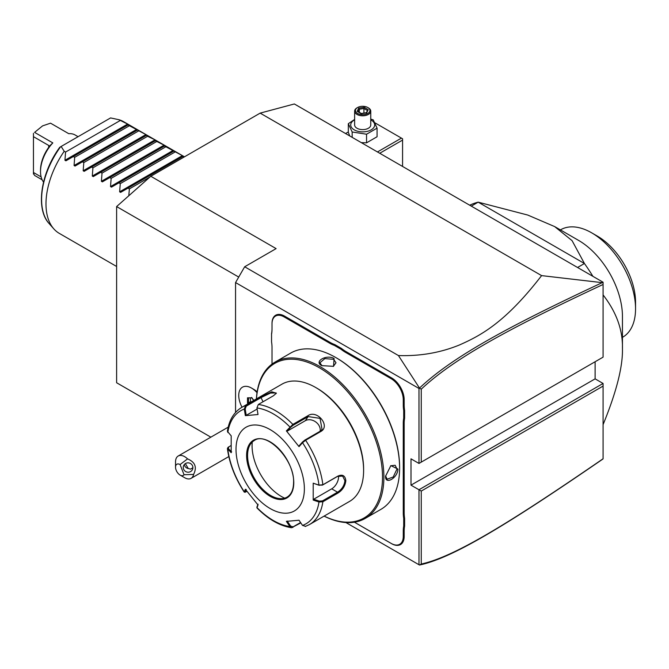 <?xml version="1.0" encoding="UTF-8"?>
<svg xmlns="http://www.w3.org/2000/svg" width="669" height="669" viewBox="0 0 669 669"><rect width="100%" height="100%" fill="white"/><g stroke="black" fill="none" stroke-linecap="round" stroke-linejoin="round"><path stroke-width="1" d="M603.078 386.088L421.253 491.063L418.978 489.75L418.978 564.736L345.932 522.564L419.496 565.037L421.253 564.034C453.406 556.993 505.873 525.591 603.078 458.767L603.078 383.462L595.109 378.855L595.109 361.753M419.496 388.079L398.431 355.548C420.082 356.268 440.419 352.747 459.436 344.978C480.325 335.696 505.028 323.027 541.597 275.611L602.192 282.653C504.71 328.236 452.16 357.363 419.496 388.079L418.978 388.455L418.978 463.441L603.078 357.146L603.078 282.218L294.343 103.963L260.166 113.12L150.793 176.265L116.615 206.57L116.615 382.752L210.86 437.166M603.078 458.892L602.192 459.528C504.485 526.662 451.976 558.147 419.496 565.037M602.192 282.653L603.078 282.502L603.078 284.476C506.09 329.8 453.582 358.927 421.253 389.157L421.253 462.128L603.078 357.146M541.597 275.611L260.166 113.12M150.793 176.265L276.113 248.617L244.67 266.772L398.431 355.548M238.724 277.075L116.615 206.57M235.555 412.439L235.555 282.561L244.67 266.772M418.978 388.455L235.555 282.561M603.078 383.462L418.978 489.75L411 485.15L595.109 378.855M421.253 462.128L418.978 463.441L411 458.834L411 485.15M257.03 392.67A18.046 10.42 -120 0 0 251.527 388.053L253.785 389.35A14.852 8.58 60 0 1 257.147 391.934M403.256 404.929L404.168 404.929A33.191 19.158 -120 0 0 404.62 410.507L403.708 410.557A33.835 19.535 60 0 1 403.256 404.929L403.256 399.636A17.076 9.859 -120 0 0 391.181 378.721L391.633 377.935L346.04 351.61A33.191 19.158 -120 0 1 341.441 348.424L334.743 344.56A33.191 19.158 -120 0 1 330.135 342.428L284.542 316.103A17.72 10.236 60 0 0 272.015 323.336L272.015 329.156A33.835 19.535 60 0 1 271.555 334.257L271.555 333.68A33.191 19.158 -120 0 0 272.015 328.63M391.633 377.935A17.72 10.236 60 0 1 404.168 399.636L404.168 404.929M404.62 410.507L404.62 418.242A33.191 19.158 -120 0 0 404.168 423.293L404.168 512.797A33.191 19.158 -120 0 0 404.62 518.375L404.62 526.11A33.191 19.158 -120 0 0 404.168 531.161L404.168 536.454A17.72 10.236 60 0 1 391.633 543.688L354.419 522.205L391.181 543.42A17.076 9.859 -120 0 0 403.256 536.454L403.256 531.161A33.835 19.535 60 0 1 403.708 526.06L404.62 526.11M419.471 565.021L418.978 564.736M421.253 491.063L421.253 564.034M419.471 388.171L421.253 389.157M184.034 474.722L193.584 474.421A12.887 7.443 60 0 1 191.091 478.343A12.887 7.443 60 0 1 189.202 478.929A12.887 7.443 60 0 1 184.644 477.708L180.086 475.074A6.447 3.721 -120 0 0 184.034 474.722L180.086 464.554A6.447 3.721 -120 0 0 175.529 467.179A6.447 3.721 -120 0 0 180.086 475.074M175.529 467.179L175.529 461.919A12.887 7.443 60 0 1 178.205 456.015A12.887 7.443 60 0 1 180.086 455.438A12.887 7.443 60 0 1 187.554 458.884L180.086 464.554M193.584 474.421C197.179 467.271 195.172 462.095 187.554 458.884M192.588 465.942A4.834 4.666 15 0 1 188.34 472.205A4.834 4.666 15 0 1 183.406 466.276A4.834 4.666 15 0 1 192.588 465.942M185.355 463.617L188.248 468.501L190.606 469.128L192.898 467.681M188.248 468.501A4.834 4.666 15 0 1 184.284 464.57M251.527 388.053A18.046 10.42 -120 0 0 242.504 387.159A18.046 10.42 -120 0 0 242.496 387.167M257.03 392.703A18.046 10.42 -120 0 0 242.479 387.167A18.046 10.42 -120 0 0 242.036 407.212M253.86 400.388L251.502 397.453L252.012 397.838L247.497 397.812L251.837 397.896M247.497 397.812L247.497 403.156L248.517 402.813L248.876 403.265M250.281 398.038L250.649 402.245M250.281 401.793L248.517 402.813L248.517 398.197M391.181 378.721L345.589 352.396A33.835 19.535 60 0 1 340.939 349.193L341.441 348.424M403.708 410.557L403.708 418.192L404.62 418.242M404.62 518.375L403.708 518.425A33.835 19.535 60 0 1 403.256 512.797L403.256 423.293A33.835 19.535 60 0 1 403.708 418.192M403.708 518.425L403.708 526.06M271.555 334.257L271.555 341.892A33.835 19.535 60 0 1 272.015 347.52L272.015 364.103M334.743 344.56L334.324 345.371A33.835 19.535 60 0 1 329.683 343.214L284.091 316.897A17.076 9.859 -120 0 0 272.015 323.863L272.015 323.336M334.324 345.371L340.939 349.193M324.08 516.117A90.223 52.09 -120 0 0 365.199 518.425L380.92 509.352A90.223 52.09 -120 0 0 399.61 468.049L399.61 467.255A89.261 51.53 -120 0 0 336.499 357.94L335.813 357.547A90.223 52.09 -120 0 0 290.697 353.073L274.976 362.155A90.223 52.09 -120 0 0 256.411 398.916M399.61 467.255L399.61 468.049A90.223 52.09 -120 0 0 335.813 357.547M385.595 476.136L390.863 465.632L397.896 469.028C397.93 477.867 384.909 485.393 385.595 476.136L385.595 476.127M365.199 518.425A90.223 52.09 -120 0 0 383.889 477.122A90.223 52.09 -120 0 0 344.502 386.322A90.223 52.09 -120 0 0 274.976 362.155M321.797 365.634C313.435 361.594 326.472 354.085 334.099 358.525L333.53 366.328L321.814 365.642M390.654 465.783L395.17 465.256L396.985 469.028L393.213 476.989L387.117 479.213L385.595 475.86M324.139 516.092A89.261 51.53 -120 0 0 382.517 477.122A89.261 51.53 -120 0 0 321.772 369.221A89.261 51.53 -120 0 0 256.47 398.883M256.938 407.939A65.278 37.69 60 0 1 289.861 426.947L290.647 427.29L293.097 425.3L308.192 416.586L320.058 418.368L322.048 429.456L320.033 431.313L304.939 440.026L302.488 442.017L302.522 442.702L299.035 446.641L286.365 430.886L292.863 424.414L307.957 415.7C317.156 409.277 330.871 426.228 320.71 431.555L305.616 440.269L302.522 442.702A65.278 37.69 60 0 1 318.979 485.117L322.433 485.117L337.527 476.403L342.637 476.085L344.928 480.676C344.318 485.61 341.851 489.449 337.527 492.192L322.433 500.905L322.876 501.767L318.979 502.001L313.209 500.061L313.209 483.177L318.979 485.117L322.876 484.766L337.979 476.052C342.57 474.104 345.187 475.642 345.84 480.676C345.196 486.003 342.57 490.134 337.97 493.053L322.876 501.767A67.669 39.07 60 0 1 309.438 524.58L349.594 501.39A67.669 39.07 -120 0 0 363.61 470.416L363.61 469.094A66.055 38.141 -120 0 0 316.897 388.196L315.76 387.535A67.669 39.07 -120 0 0 281.925 384.182L241.768 407.371A67.669 39.07 60 0 1 245.582 405.615L260.684 396.901L271.798 391.833L276.372 393.205L273.429 395.764L258.334 404.477L256.938 407.939L258.017 414.521L245.356 415.65L244.277 409.077L245.582 405.615L246.267 406.158L261.362 397.436L270.468 393.054L276.113 392.937L276.113 393.598M363.61 469.094L363.61 470.416A67.669 39.07 -120 0 0 315.76 387.535M241.768 407.371C233.866 412.179 229.074 420.174 227.393 431.346L231.181 435.82L231.181 452.704L227.393 448.59L228.037 447.369L231.014 445.537M227.82 432.492A65.278 37.69 60 0 1 244.277 409.077L245.189 408.935L246.267 406.158M300.816 522.882L291.592 527.732L289.861 526.545L290.647 526.102L287.252 521.051M300.582 522.531L293.097 526.846L290.647 526.102M231.65 451.884L228.38 448.64L227.82 449.367A65.278 37.69 60 0 0 244.277 491.79L245.28 492.284L244.235 492.091L245.356 489.24L258.017 504.995L256.955 507.913C268.252 519.345 279.801 525.943 291.592 527.732M322.433 500.905L319.297 501.131L318.979 502.001A65.278 37.69 60 0 1 302.522 525.416L299.035 520.231L286.365 521.36L289.861 526.545A65.278 37.69 60 0 1 256.938 507.537L257.005 506.943M247.037 491.472L245.189 491.966L246.234 489.482M228.38 448.64L228.773 446.833M304.37 488.83A48.335 27.906 -120 0 0 270.192 429.632A48.335 27.906 -120 0 0 236.015 449.367A48.335 27.906 -120 0 0 270.192 508.565A48.335 27.906 -120 0 0 304.37 488.83M245.356 415.65L246.234 415.34L245.189 408.935M246.234 415.34L257.122 409.06M286.365 430.886L287.252 431.129L290.647 427.29M287.252 431.129L305.281 420.717A9.667 7.627 -144.9 0 1 315.634 421.88A9.667 7.627 -144.9 0 1 320.117 431.262M302.488 442.017L299.093 445.855L299.035 446.641M313.209 483.177L319.297 485.343M338.481 475.935A9.667 5.578 -60 0 1 331.707 488.83L313.677 499.241L319.297 501.131M313.209 500.061L313.677 499.241M302.522 525.416L305.616 526.336M258.075 504.209L257.03 506.692M254.295 440.511A32.706 18.883 -120 0 0 247.513 455.48A32.706 18.883 -120 0 0 261.796 488.395A32.706 18.883 -120 0 0 287.001 497.159C291.258 494.608 293.457 489.708 293.582 482.449C294.753 460.055 266.872 431.137 254.295 440.511A32.706 18.883 -120 0 0 249.094 446.8A32.706 18.883 -120 0 0 247.572 455.455A32.706 18.883 -120 0 0 270.694 495.512A32.706 18.883 -120 0 0 278.948 498.514A32.706 18.883 -120 0 0 287.026 497.142M252.263 442.033A41.403 23.908 -120 0 0 281.356 496.457A41.403 23.908 -120 0 0 284.659 498.154M322.04 365.767L319.891 362.782L324.866 358.609L333.647 359.32L336.005 362.782L333.296 366.436M128.791 195.783L129.376 188.892L128.013 188.106L120.604 192.388L119.634 191.827L120.261 183.632L118.898 182.846L111.489 187.128L110.519 186.567L111.146 178.372L109.783 177.586L102.374 181.868L101.404 181.307L102.031 173.112L100.668 172.326L93.259 176.599L92.289 176.047L92.916 167.844L91.553 167.058L84.143 171.339L83.173 170.779L83.801 162.584L82.438 161.798L75.028 166.079L74.067 165.519L74.685 157.324L73.331 156.538L65.913 160.819L64.952 160.259L65.57 152.064L64.207 151.278A64.45 37.205 -60 0 0 45.985 203.894A64.45 37.205 -60 0 0 53.804 228.857L49.146 223.597A62.175 35.9 120 0 1 60.553 146.804L60.427 146.879M183.833 157.19L182.353 155.618L164.465 146.009L165.092 145.65L155.35 140.749L155.977 140.39L155.016 139.829L147.598 136.275L145.901 134.569L128.013 124.969L128.64 124.601L118.898 119.701A64.45 37.205 -60 0 1 123.773 121.775L184.477 156.822M120.261 120.487L65.57 152.064M128.013 124.969L73.331 156.538M129.376 125.755L74.685 157.324M137.128 130.229L82.438 161.798M138.483 131.015L83.801 162.584M146.243 135.489L91.553 167.058M147.598 136.275L92.916 167.844M155.35 140.749L100.668 172.326M156.713 141.535L102.031 173.112M164.465 146.009L109.783 177.586M165.828 146.795L111.146 178.372M173.58 151.278L118.898 182.846M174.944 152.064L120.261 183.632M182.696 156.538L128.013 188.106M149.956 177.017L129.376 188.892M64.207 151.278L61.138 146.469L110.569 117.928L118.898 119.701M61.138 146.469L60.553 146.804M116.615 266.471L59.332 233.397A64.45 37.205 -60 0 1 53.804 228.857M42.147 179.802L34.587 175.437L33.45 173.338M43.544 182.093A28.675 16.558 -60 0 1 40.516 171.532A28.675 16.558 -60 0 1 52.818 142.898L49.473 146.059M78.081 136.693L75.129 134.987A28.675 16.558 -60 0 0 68.765 133.691L50.543 123.171L42.565 125.889L34.587 132.378L52.818 142.898M34.587 132.378L42.565 125.889M48.72 145.466L49.172 146.068L48.72 147.347L48.72 145.466L33.45 136.652L33.45 133.315M40.516 171.532L40.516 170.219A27.069 15.63 -60 0 1 48.72 147.347M41.135 176.917L33.45 172.477L33.45 174.032M33.45 172.477L33.45 136.652M603.078 424.639C616.433 392.009 622.889 366.662 622.446 348.599C622.889 330.026 616.433 312.13 603.078 294.92M592.91 276.339A128.891 74.418 60 0 0 584.438 263.511L478.176 202.155L527.749 215.05L554.651 226.582L572.079 240.648L584.438 263.511L577.556 267.483M469.705 205.216A128.891 74.418 60 0 1 478.176 202.155L471.294 206.127M554.651 226.582L578.585 240.397A62.033 35.817 -120 0 1 622.446 316.37L622.446 348.599M560.421 229.91L560.672 229.76A62.033 35.817 60 0 1 591.689 232.837A62.033 35.817 60 0 1 635.542 307.623A62.033 35.817 60 0 1 635.55 308.802A62.033 35.817 60 0 1 622.705 337.201L622.446 337.352M591.689 232.837L597.384 236.124A53.972 31.159 60 0 1 635.55 302.229L635.55 308.735M379.741 153.268L402.571 140.089L402.571 166.456M402.571 140.089L402.571 138.776L401.433 138.115L377.467 151.955M374.891 122.795L401.433 138.115M348.323 131.952L345.564 133.541M361.302 142.622L366.545 142.832L377.073 136.752L377.073 128.147L373.218 119.843L370.751 119.099M354.637 119.417L348.323 123.698L348.323 132.303L349.728 135.941M366.545 142.832L366.545 134.218L377.073 128.147M352.17 137.354L352.17 131.994L366.545 134.218M348.323 123.698L352.17 131.994M354.637 119.843A11.983 6.916 0 0 0 354.227 129.853A11.983 6.916 0 0 0 371.17 129.853A11.983 6.916 0 0 0 371.17 120.069A11.983 6.916 0 0 0 370.751 119.843M370.751 111.154A8.053 4.65 0 0 1 365.776 115.444A8.053 4.65 0 0 1 357.003 114.441A8.053 4.65 180 0 1 354.637 111.154L354.637 124.961A8.053 4.65 0 0 0 357.003 128.256A8.053 4.65 0 0 0 365.776 129.259A8.053 4.65 0 0 0 370.751 124.961L370.751 111.154A8.053 4.65 0 0 0 368.393 107.86L367.825 107.533A7.25 4.19 180 0 0 357.572 107.533A7.25 4.19 180 0 0 357.572 113.454A7.25 4.19 0 0 0 367.825 113.454A7.25 4.19 0 0 0 367.825 107.533M354.637 111.154A8.053 4.65 180 0 1 357.003 107.86L357.572 107.533M357.179 111.347L361.218 113.68L366.737 112.827L368.218 109.641L364.179 107.308L358.659 108.161L357.179 111.347L358.099 111.882M358.659 108.161L359.328 109.223L358.199 111.656M364.179 107.308L363.928 108.512L359.328 109.223L359.328 112.308M368.218 109.641L366.102 112.902M366.737 112.827L366.068 113.111L366.737 112.827M363.928 113.103L363.928 108.512L367.256 110.427M247.497 403.156L247.99 403.775M345.589 352.396L346.04 351.61M403.256 399.636L404.168 399.636M403.256 423.293L404.168 423.293M403.256 512.797L404.168 512.797M403.256 531.161L404.168 531.161M403.256 536.454L404.168 536.454M391.181 543.42L391.633 543.688M284.091 316.897L284.542 316.103M329.683 343.214L330.135 342.428M397.896 469.028L396.985 469.028M304.939 440.026L305.616 440.269A67.669 39.07 60 0 1 322.876 484.766L322.433 485.117M258.334 404.477A67.669 39.07 60 0 1 292.863 424.414L293.097 425.3M260.684 396.901L263.034 401.76M307.957 415.7L308.192 416.586L305.281 420.717M320.71 431.555L320.033 431.313M337.979 476.052L337.527 476.403M345.84 480.676L344.928 480.676M337.97 493.053L337.527 492.192L331.707 488.83M292.863 527.473L293.097 526.846M293.775 482.717A33.35 19.259 -120 0 0 270.192 441.866A33.35 19.259 -120 0 0 246.602 455.48A33.35 19.259 -120 0 0 270.192 496.331A33.35 19.259 -120 0 0 293.775 482.717M334.099 358.525L333.647 359.32M64.952 160.259L127.67 124.049M74.067 165.519L136.785 129.309M83.173 170.779L145.901 134.569M92.289 176.047L155.016 139.829M101.404 181.307L164.131 145.098M110.519 186.567L173.238 150.358M119.634 191.827L182.353 155.618M178.205 456.015L228.204 427.148M228.798 456.576L191.091 478.343M253.743 400.455L251.603 397.796M256.904 507.704L256.988 506.843M244.235 492.091C235.028 477.975 229.417 463.475 227.393 448.59M309.438 524.58L305.256 526.495M59.784 147.255C40.742 173.112 35.348 209.004 49.146 223.597M635.55 308.802L635.55 302.229M357.823 111.447L361.394 113.504M361.36 113.496L366.336 112.727"/></g></svg>
